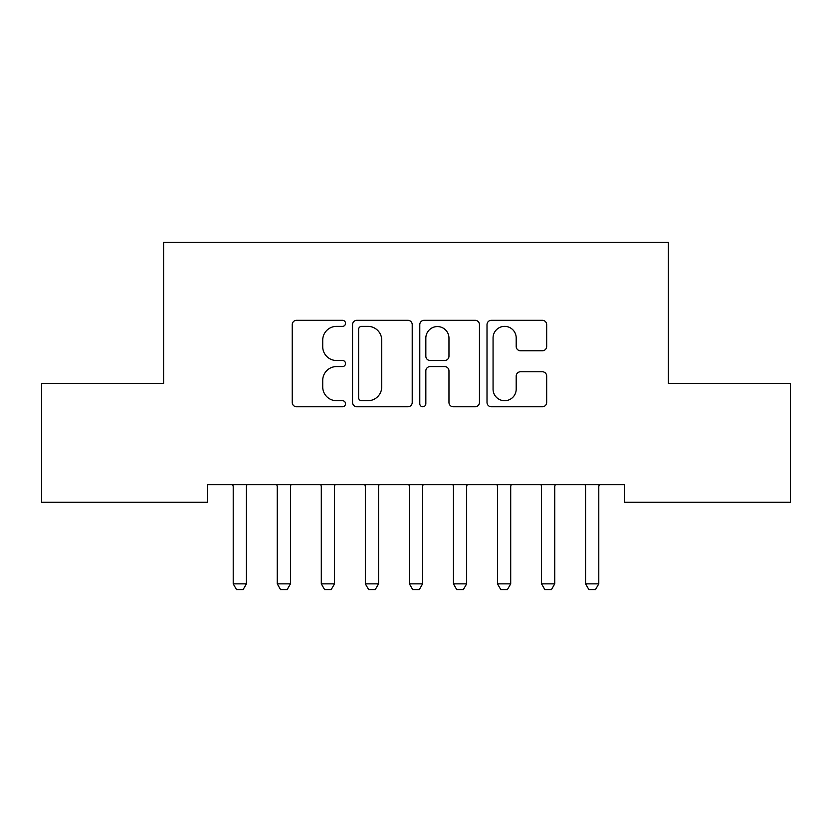 <?xml version="1.0" encoding="UTF-8"?>
<svg xmlns="http://www.w3.org/2000/svg" width="832" height="832" viewBox="0 0 832 832"><rect width="100%" height="100%" fill="white"/><g stroke="black" fill="none" stroke-linecap="round" stroke-linejoin="round"><path stroke-width="1.25" d="M345.53 323.336A3.026 3.026 0 0 0 342.503 320.31L296.566 320.31A4.326 4.326 0 0 0 292.24 324.626L292.24 402.449A4.326 4.326 0 0 0 296.566 406.775L342.503 406.775A3.026 3.026 0 0 0 345.53 403.749A3.026 3.026 0 0 0 342.503 400.722L336.554 400.722A13.832 13.832 0 0 1 322.722 386.89L322.722 380.401A13.832 13.832 0 0 1 336.554 366.569L342.503 366.569A3.026 3.026 0 0 0 345.53 363.542A3.026 3.026 0 0 0 342.503 360.516L336.554 360.516A13.832 13.832 0 0 1 322.722 346.674L322.722 340.194A13.832 13.832 0 0 1 336.554 326.362L342.503 326.362A3.026 3.026 0 0 0 345.53 323.336M542.35 350.782A4.326 4.326 0 0 0 546.676 346.466L546.676 324.626A4.326 4.326 0 0 0 542.35 320.31L491.338 320.31A4.326 4.326 0 0 0 487.011 324.626L487.011 402.449A4.326 4.326 0 0 0 491.338 406.775L542.35 406.775A4.326 4.326 0 0 0 546.676 402.449L546.676 376.074A4.326 4.326 0 0 0 542.35 371.758L520.52 371.758A4.326 4.326 0 0 0 516.194 376.074L516.194 389.158A11.565 11.565 0 0 1 504.629 400.722A11.565 11.565 0 0 1 493.064 389.158L493.064 337.927A11.565 11.565 0 0 1 504.629 326.362A11.565 11.565 0 0 1 516.194 337.927L516.194 346.466A4.326 4.326 0 0 0 520.52 350.782L542.35 350.782M624.343 484.671L207.657 484.671L207.657 502.289L41.6 502.289L41.6 383.365L163.613 383.365L163.613 242.414L668.387 242.414L668.387 383.365L790.4 383.365L790.4 502.289L624.343 502.289L624.343 484.671M412.214 324.626A4.326 4.326 0 0 0 407.898 320.31L356.876 320.31A4.326 4.326 0 0 0 352.55 324.626L352.55 402.449A4.326 4.326 0 0 0 356.876 406.775L407.898 406.775A4.326 4.326 0 0 0 412.214 402.449L412.214 324.626M424.102 320.31L475.124 320.31A4.326 4.326 0 0 1 479.45 324.626L479.45 402.449A4.326 4.326 0 0 1 475.124 406.775L453.294 406.775A4.326 4.326 0 0 1 448.968 402.449L448.968 370.885A4.326 4.326 0 0 0 444.642 366.569L430.154 366.569A4.326 4.326 0 0 0 425.838 370.885L425.838 403.749A3.026 3.026 0 0 1 422.812 406.775A3.026 3.026 0 0 1 419.786 403.749L419.786 324.626A4.326 4.326 0 0 1 424.102 320.31M361.629 326.362A3.026 3.026 0 0 0 358.602 329.389L358.602 397.696A3.026 3.026 0 0 0 361.629 400.722L367.9 400.722A13.832 13.832 0 0 0 381.732 386.89L381.732 340.194A13.832 13.832 0 0 0 367.9 326.362L361.629 326.362M448.968 338.135A11.565 11.565 0 0 0 437.403 326.57A11.565 11.565 0 0 0 425.838 338.135L425.838 356.19A4.326 4.326 0 0 0 430.154 360.516L444.642 360.516A4.326 4.326 0 0 0 448.968 356.19L448.968 338.135M232.69 484.671L233.002 485.628A4.41 4.41 -179.1 0 1 233.21 486.959L233.21 583.866L246.418 583.866L246.418 486.959A4.41 4.41 -179.1 0 1 246.626 485.628L246.927 484.671M246.418 583.866L243.11 589.586L236.506 589.586L233.21 583.866M276.744 484.671L277.046 485.628A4.41 4.41 -179.1 0 1 277.254 486.959L277.254 583.866L290.462 583.866L290.462 486.959A4.41 4.41 -179.1 0 1 290.67 485.628L290.982 484.671M290.462 583.866L287.165 589.586L280.55 589.586L277.254 583.866M320.788 484.671L321.09 485.628A4.41 4.41 -179.1 0 1 321.298 486.959L321.298 583.866L334.516 583.866L334.516 486.959A4.41 4.41 -179.1 0 1 334.724 485.628L335.026 484.671M334.516 583.866L331.209 589.586L324.605 589.586L321.298 583.866M364.832 484.671L365.134 485.628A4.41 4.41 -179.1 0 1 365.342 486.959L365.342 583.866L378.56 583.866L378.56 486.959A4.41 4.41 -179.1 0 1 378.768 485.628L379.07 484.671M378.56 583.866L375.253 589.586L368.649 589.586L365.342 583.866M408.886 484.671L409.188 485.628A4.41 4.41 -179.1 0 1 409.396 486.959L409.396 583.866L422.604 583.866L422.604 486.959A4.41 4.41 -179.1 0 1 422.812 485.628L423.114 484.671M422.604 583.866L419.307 589.586L412.693 589.586L409.396 583.866M452.93 484.671L453.232 485.628A4.41 4.41 -179.1 0 1 453.44 486.959L453.44 583.866L466.658 583.866L466.658 486.959A4.41 4.41 -179.1 0 1 466.866 485.628L467.168 484.671M466.658 583.866L463.351 589.586L456.747 589.586L453.44 583.866M496.974 484.671L497.276 485.628A4.41 4.41 -179.1 0 1 497.484 486.959L497.484 583.866L510.702 583.866L510.702 486.959A4.41 4.41 -179.1 0 1 510.91 485.628L511.212 484.671M510.702 583.866L507.395 589.586L500.791 589.586L497.484 583.866M541.018 484.671L541.33 485.628A4.41 4.41 -179.1 0 1 541.538 486.959L541.538 583.866L554.746 583.866L554.746 486.959A4.41 4.41 -179.1 0 1 554.954 485.628L555.256 484.671M554.746 583.866L551.45 589.586L544.835 589.586L541.538 583.866M585.073 484.671L585.374 485.628A4.41 4.41 -179.1 0 1 585.582 486.959L585.582 583.866L598.79 583.866L598.79 486.959A4.41 4.41 -179.1 0 1 598.998 485.628L599.31 484.671M598.79 583.866L595.494 589.586L588.89 589.586L585.582 583.866"/></g></svg>
